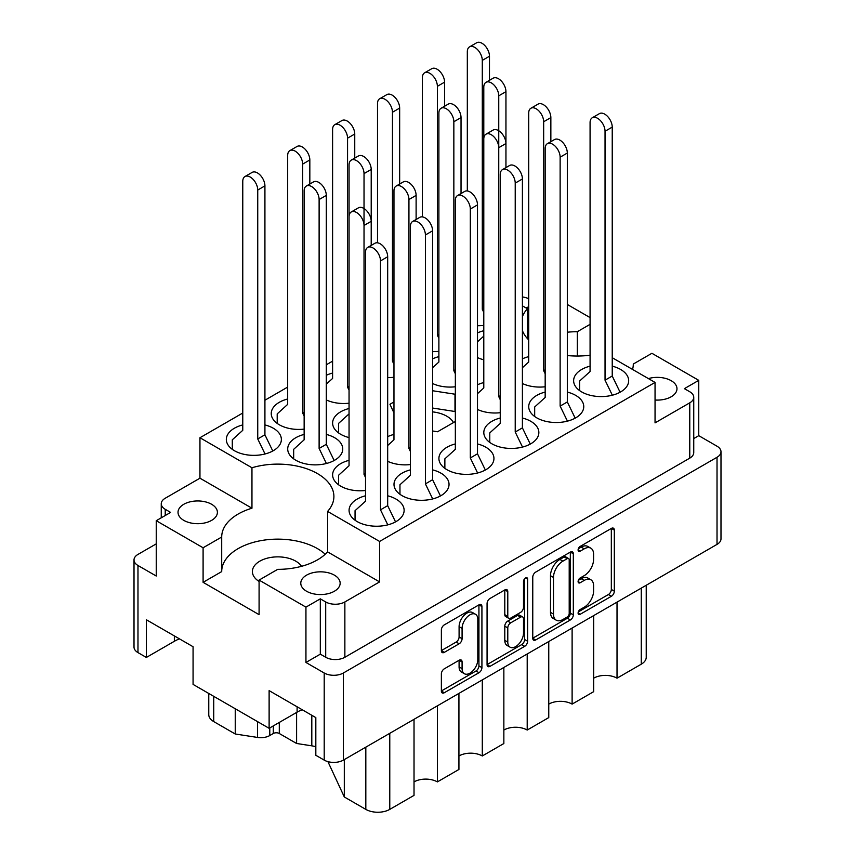 <?xml version="1.0" encoding="UTF-8"?>
<svg xmlns="http://www.w3.org/2000/svg" width="855" height="855" viewBox="0 0 855 855"><rect width="100%" height="100%" fill="white"/><g stroke="black" fill="none" stroke-linecap="round" stroke-linejoin="round"><path stroke-width="1.28" d="M475.508 614.264L472.516 612.533A11.115 6.423 120 0 0 466.958 613.088A11.115 6.423 120 0 0 459.092 626.704L462.085 628.425A11.115 6.423 120 0 1 469.951 614.809A11.115 6.423 120 0 1 475.508 614.264A11.115 6.423 120 0 1 477.806 619.351L477.806 659.568A11.115 6.423 120 0 1 472.954 670.758A11.115 6.423 120 0 1 464.393 673.729A11.115 6.423 120 0 1 462.085 668.642L462.085 661.941A4.157 2.405 120 0 0 461.23 660.039A4.157 2.405 120 0 0 459.146 660.242L444.311 668.813A4.157 2.405 120 0 0 441.372 673.9L441.372 691.043A4.157 2.405 120 0 0 442.227 692.945A4.157 2.405 120 0 0 444.311 692.732L478.982 672.714A4.157 2.405 120 0 0 481.921 667.627L481.921 606.548A4.157 2.405 120 0 0 481.066 604.635A4.157 2.405 120 0 0 478.982 604.848L444.311 624.866A4.157 2.405 120 0 0 441.372 629.953L441.372 650.655A4.157 2.405 120 0 0 442.227 652.557A4.157 2.405 120 0 0 444.311 652.354L459.146 643.783A4.157 2.405 120 0 0 462.085 638.696L462.085 628.425M525.569 577.948L527.621 579.145A2.907 1.678 120 0 0 527.022 577.809A2.907 1.678 120 0 0 525.569 577.948A2.907 1.678 120 0 0 523.506 581.518L523.506 607.307A4.157 2.405 120 0 1 520.567 612.394L510.724 618.08A4.157 2.405 120 0 1 508.65 618.283A4.157 2.405 120 0 1 507.785 616.38L507.785 591.607A4.157 2.405 120 0 0 506.93 589.704A4.157 2.405 120 0 0 504.845 589.918L507.785 591.607M655.048 400.022A19.686 11.372 0 0 0 676.978 388.736A19.686 11.372 0 0 0 671.207 380.699A19.686 11.372 0 0 0 648.4 378.594M528.7 307.009A19.686 11.372 0 0 0 525.654 307.715M301.537 566.309A25.404 14.663 0 0 0 295.766 561.158A25.404 14.663 0 0 0 268.075 557.984A25.404 14.663 0 0 0 252.396 571.535A25.404 14.663 0 0 0 259.086 581.453M183.793 520.364A19.686 11.372 180 0 1 178.022 512.327A19.686 11.372 180 0 1 190.173 501.821A19.686 11.372 180 0 1 211.634 504.29A19.686 11.372 180 0 1 217.394 512.327A19.686 11.372 180 0 1 205.243 522.832A19.686 11.372 180 0 1 183.793 520.364M306.539 591.233A19.686 11.372 180 0 1 300.778 583.196A19.686 11.372 180 0 1 312.93 572.7A19.686 11.372 180 0 1 334.391 575.159A19.686 11.372 180 0 1 340.151 583.196A19.686 11.372 180 0 1 327.999 593.701A19.686 11.372 180 0 1 306.539 591.233M633.298 364.166L633.298 364.038A56.099 32.394 0 0 1 633.298 364.102A56.099 32.394 0 0 1 632.54 369.435M567.325 355.541A56.099 32.394 0 0 0 590.078 355.178M590.078 366.154A27.52 15.892 0 0 0 573.63 380.699A27.52 15.892 0 0 0 581.689 391.932A27.52 15.892 0 0 0 611.688 395.373A27.52 15.892 0 0 0 628.671 380.699A27.52 15.892 0 0 0 620.612 369.456A27.52 15.892 0 0 0 612.233 366.154M528.7 356.642A27.52 15.892 0 0 0 522.405 358.865M483.791 382.57A27.52 15.892 0 0 0 477.496 384.793M393.963 434.426A27.52 15.892 0 0 0 387.678 436.649M349.054 460.353A27.52 15.892 0 0 0 332.616 474.899A27.52 15.892 0 0 0 340.675 486.142A27.52 15.892 0 0 0 365.523 490.481M545.169 392.082A27.52 15.892 0 0 0 528.721 406.627A27.52 15.892 0 0 0 536.78 417.86A27.52 15.892 0 0 0 566.78 421.301A27.52 15.892 0 0 0 583.762 406.627A27.52 15.892 0 0 0 575.704 395.384A27.52 15.892 0 0 0 567.325 392.082M500.25 418.01A27.52 15.892 0 0 0 483.812 432.555A27.52 15.892 0 0 0 491.871 443.788A27.52 15.892 0 0 0 521.86 447.229A27.52 15.892 0 0 0 538.853 432.555A27.52 15.892 0 0 0 530.795 421.312A27.52 15.892 0 0 0 522.405 418.01M455.341 443.937A27.52 15.892 0 0 0 438.904 458.483A27.52 15.892 0 0 0 446.962 469.716A27.52 15.892 0 0 0 476.951 473.157A27.52 15.892 0 0 0 493.944 458.483A27.52 15.892 0 0 0 485.886 447.251A27.52 15.892 0 0 0 477.496 443.937M410.432 469.865A27.52 15.892 0 0 0 393.995 484.411A27.52 15.892 0 0 0 402.053 495.644A27.52 15.892 0 0 0 432.042 499.096A27.52 15.892 0 0 0 449.035 484.411A27.52 15.892 0 0 0 440.977 473.178A27.52 15.892 0 0 0 432.587 469.865M242.767 424.924A27.52 15.892 0 0 0 226.329 439.47A27.52 15.892 0 0 0 234.388 450.703A27.52 15.892 0 0 0 264.377 454.144A27.52 15.892 0 0 0 281.37 439.47A27.52 15.892 0 0 0 273.311 428.227A27.52 15.892 0 0 0 264.922 424.924M287.675 398.996A27.52 15.892 0 0 0 271.238 413.542A27.52 15.892 0 0 0 279.296 424.775A27.52 15.892 0 0 0 304.145 429.125M332.595 373.069A27.52 15.892 0 0 0 326.3 375.281M304.145 434.426A27.52 15.892 0 0 0 287.708 448.971A27.52 15.892 0 0 0 295.766 460.214A27.52 15.892 0 0 0 325.755 463.656A27.52 15.892 0 0 0 342.748 448.971A27.52 15.892 0 0 0 334.69 437.739A27.52 15.892 0 0 0 326.3 434.426M349.054 408.498A27.52 15.892 0 0 0 332.616 423.043A27.52 15.892 0 0 0 340.675 434.287A27.52 15.892 0 0 0 349.054 437.589M365.523 495.793A27.52 15.892 0 0 0 349.075 510.339A27.52 15.892 0 0 0 357.144 521.571A27.52 15.892 0 0 0 387.133 525.023A27.52 15.892 0 0 0 404.126 510.339A27.52 15.892 0 0 0 396.068 499.106A27.52 15.892 0 0 0 387.678 495.793M438.882 356.642A27.52 15.892 0 0 0 432.587 358.865M483.791 330.714A27.52 15.892 0 0 0 477.496 332.937M453.503 422.552A27.307 15.764 0 0 0 446.812 416.214A27.307 15.764 0 0 0 432.587 411.875M532.761 577.189L532.761 638.268A4.157 2.405 120 0 0 533.627 640.171A4.157 2.405 120 0 0 535.7 639.967L570.381 619.95A4.157 2.405 120 0 0 573.32 614.852L573.32 553.773A4.157 2.405 120 0 0 572.465 551.87A4.157 2.405 120 0 0 570.381 552.073L535.7 572.102A4.157 2.405 120 0 0 532.761 577.189M320.315 654.161L325.702 657.271L325.702 601.952L320.315 598.842L320.315 654.161L305.94 662.454L324.205 673.003A13.552 7.823 0 0 0 343.368 673.003L717.024 457.275A13.552 7.823 0 0 0 720.989 451.739L720.989 538.864A13.552 7.823 180 0 1 717.024 544.389L343.368 760.116A13.552 7.823 180 0 1 324.205 760.116L315.826 755.286L315.826 717.602L269.122 690.626L269.122 728.31L297.113 712.151A33.024 19.067 180 0 1 302.221 709.746M584.2 607.221L580.15 609.551A2.907 1.678 120 0 0 578.258 612.116A2.907 1.678 120 0 0 578.696 614.446A2.907 1.678 120 0 0 580.15 614.307L611.378 596.277A4.157 2.405 120 0 0 614.317 591.19L614.317 530.111A4.157 2.405 120 0 0 613.463 528.208A4.157 2.405 120 0 0 611.378 528.411L580.15 546.441A2.907 1.678 120 0 0 578.258 548.995A2.907 1.678 120 0 0 578.696 551.336A2.907 1.678 120 0 0 580.15 551.186L584.2 548.857A13.295 7.674 120 0 1 590.848 548.194A13.295 7.674 120 0 1 593.594 554.286L593.594 559.373A13.295 7.674 120 0 1 584.2 575.661L580.15 577.991A2.907 1.678 120 0 0 578.258 580.556A2.907 1.678 120 0 0 578.696 582.886A2.907 1.678 120 0 0 580.15 582.747L584.2 580.417A13.295 7.674 120 0 1 590.848 579.754A13.295 7.674 120 0 1 593.594 585.846L593.594 590.933A13.295 7.674 120 0 1 584.2 607.221M487.072 664.592L521.689 644.606L524.681 646.327A4.157 2.405 120 0 0 527.621 641.239L527.621 579.145M524.681 646.327L490.011 666.355A4.157 2.405 120 0 1 487.927 666.558A4.157 2.405 120 0 1 487.072 664.656L487.072 603.577A4.157 2.405 120 0 1 490.011 598.479L504.845 589.918M269.122 728.31L193.07 684.406L193.07 646.722L146.365 619.757L146.365 657.442L174.356 641.282A33.024 19.067 0 0 1 179.465 638.867M146.365 657.442L137.976 652.6A13.552 7.823 180 0 1 134.011 647.075L134.011 559.95A13.552 7.823 0 0 0 137.976 565.486L156.241 576.024L156.241 520.706L203.095 547.766L203.095 582.33L221.702 571.6L221.702 537.026L203.095 547.766M590.078 317.6L567.325 304.466M720.989 451.739A13.552 7.823 0 0 0 717.024 446.214L698.759 435.665L698.759 380.347L651.905 353.297L633.298 364.038M305.94 662.454L305.94 607.136L259.086 580.085L259.086 614.66L203.095 582.33M156.241 543.876L137.976 554.414A13.552 7.823 0 0 0 134.011 559.95M612.233 357.711L655.048 382.42L379.599 541.45L327.593 511.429A56.099 32.394 180 0 0 333.899 496.509A56.099 32.394 180 0 0 251.958 467.76L199.952 437.739L199.952 478.191L165.229 498.241A13.552 7.823 0 0 0 161.253 503.766A13.552 7.823 0 0 0 165.229 509.302L170.615 512.412L156.241 520.706M689.771 402.823A13.552 7.823 0 0 0 693.747 397.286L693.747 452.605A13.552 7.823 180 0 1 689.771 458.141L689.771 402.823L655.048 422.872L655.048 382.42M693.747 397.286A13.552 7.823 0 0 0 689.771 391.761L684.385 388.651L698.759 380.347M432.587 430.984L437.557 431.754L455.341 421.494M393.963 401.957L389.955 404.276L393.963 412.922M455.341 394.989L454.988 394.208L432.587 390.746M477.496 325.702A27.52 15.892 0 0 0 483.791 325.402M477.496 357.582A27.52 15.892 0 0 0 483.791 359.805M432.587 383.521A27.52 15.892 0 0 0 455.341 386.77M432.587 351.629A27.52 15.892 0 0 0 438.882 351.33M387.678 377.557A27.52 15.892 0 0 0 393.963 377.269M326.3 399.937A27.52 15.892 0 0 0 349.054 403.197M387.678 461.305A27.52 15.892 0 0 0 410.432 464.554M477.496 409.449A27.52 15.892 0 0 0 500.25 412.698M522.405 383.521A27.52 15.892 0 0 0 545.169 386.77M522.405 305.844L527.407 308.73A56.099 32.394 0 0 0 522.405 316.692M522.405 330.618A56.099 32.394 0 0 0 528.7 339.927M332.595 361.163L326.3 364.796M287.675 387.091L264.922 400.226M242.767 413.018L199.952 437.739M251.958 467.76L251.958 508.212L199.952 478.191M379.599 541.45L379.599 581.902L327.593 551.881L327.593 511.429M325.702 601.952A13.552 7.823 0 0 0 344.864 601.952L344.864 657.271A13.552 7.823 180 0 1 325.702 657.271M379.599 581.902L344.864 601.952M259.086 580.085L277.683 569.355A56.099 32.394 0 0 0 327.593 551.881M320.315 598.842L305.94 607.136M251.958 508.212A56.099 32.394 0 0 0 221.702 536.961A56.099 32.394 0 0 0 221.702 537.026M698.759 435.665L693.747 438.562M689.771 458.141L344.864 657.271M527.407 308.73L527.407 338.569M527.407 328.459A19.686 11.372 0 0 0 528.7 328.715M528.7 298.78A13.552 7.823 0 0 0 522.405 296.974M590.078 324.344L577.317 331.708A56.099 32.394 0 0 0 567.325 332.221M221.702 571.461A56.099 32.394 180 0 1 262.271 540.403A56.099 32.394 180 0 1 325.242 554.243M577.317 356.043L577.317 331.708M617.021 602.134L617.021 678.186L641.271 664.185L641.271 588.122M593.669 615.611L593.669 691.674L572.113 704.114L572.113 628.062M593.669 678.186A16.512 9.533 180 0 1 617.021 678.186M548.76 641.539L548.76 717.602L527.204 730.042L527.204 653.99M548.76 704.114A16.512 9.533 180 0 1 572.113 704.114M503.852 667.466L503.852 743.529L482.295 755.97A16.512 9.533 0 0 0 458.932 755.97M503.852 730.042A16.512 9.533 180 0 1 527.204 730.042M482.295 679.917L482.295 755.97M458.932 693.394L458.932 769.457L437.375 781.898A16.512 9.533 0 0 0 414.023 781.898M437.375 705.845L437.375 781.898M414.023 719.322L414.023 795.385L389.773 809.386A16.94 9.779 180 0 1 365.822 809.386L365.822 747.152M344.309 759.582L344.309 796.967L365.822 809.386M344.309 796.967L327.914 761.634M296.599 712.45L296.599 743.487L311.808 745.838L311.808 715.282M279.296 722.432L279.296 733.505L296.599 743.487M269.774 727.936L269.774 735.546L273.311 733.505L273.311 725.895M235.243 708.763L235.243 733.996L257.505 737.438L257.505 721.609M213.729 696.333L213.729 721.577L235.243 733.996M269.774 735.546A12.707 7.332 180 0 1 257.505 737.438M213.729 721.577A16.94 9.779 180 0 1 208.77 714.662L208.77 693.469M646.23 585.258L646.23 657.271A16.94 9.779 180 0 1 641.271 664.185M315.826 746.8A16.94 9.779 0 0 0 311.808 745.838M279.296 733.505A4.232 2.447 0 0 0 273.311 733.505M455.341 412.27L454.988 411.501L432.587 408.038M454.988 411.501L454.988 394.208M590.848 579.754L587.855 578.023A13.295 7.674 120 0 0 581.197 578.685L584.2 580.417M578.322 580.342L581.197 578.685M590.848 548.194L587.855 546.463A13.295 7.674 120 0 0 581.197 547.125L584.2 548.857M578.322 548.792L581.197 547.125M578.322 611.902L608.386 594.546A4.157 2.405 120 0 0 611.325 589.458L611.325 528.443M532.761 638.204L567.389 618.218A4.157 2.405 120 0 0 570.328 613.131L570.328 552.106M567.154 617.064A2.907 1.678 120 0 0 569.206 613.495L569.206 559.886A2.907 1.678 120 0 0 568.607 558.55A2.907 1.678 120 0 0 567.154 558.7L562.889 561.158A13.295 7.674 120 0 0 553.484 577.446L553.484 614.093A13.295 7.674 120 0 0 556.242 620.185A13.295 7.674 120 0 0 562.889 619.522L567.154 617.064M568.607 558.55L565.615 556.819A2.907 1.678 120 0 0 564.161 556.968L567.154 558.7M556.242 620.185L553.249 618.454A13.295 7.674 120 0 1 550.492 612.362L550.492 575.714A13.295 7.674 120 0 1 559.897 559.427L564.161 556.968M504.792 589.95L504.792 614.66A4.157 2.405 120 0 0 505.658 616.562L508.65 618.283M524.628 578.75L524.628 639.508L527.621 641.239M507.785 642.094A11.115 6.423 120 0 0 510.093 647.182A11.115 6.423 120 0 0 518.654 644.2A11.115 6.423 120 0 0 523.506 633.01L523.506 618.849A4.157 2.405 120 0 0 522.651 616.947A4.157 2.405 120 0 0 520.567 617.15L510.724 622.835A4.157 2.405 120 0 0 507.785 627.923L507.785 642.094L504.792 640.363A11.115 6.423 120 0 0 507.09 645.45L510.093 647.182M522.651 616.947L519.658 615.215A4.157 2.405 120 0 0 517.574 615.418L520.567 617.15M504.792 640.363L504.792 626.191A4.157 2.405 120 0 1 507.731 621.104L517.574 615.418M521.689 644.606A4.157 2.405 120 0 0 524.628 639.508M464.393 673.729L461.401 672.009A11.115 6.423 120 0 1 459.092 666.911L459.092 660.274M441.372 650.591L456.153 642.062A4.157 2.405 120 0 0 459.092 636.964L459.092 626.704M441.372 690.979L475.989 670.983A4.157 2.405 120 0 0 478.928 665.895L478.928 604.88M387.785 524.852L380.496 509.815L380.496 260.903A10.581 6.113 -120 0 0 375.869 250.248A10.581 6.113 -120 0 0 367.714 247.416A10.581 6.113 -120 0 0 365.523 252.257L365.523 501.18L355.049 510.681L355.049 520.214M395.534 521.871L387.678 505.668L387.678 256.757A10.581 6.113 -120 0 0 383.061 246.101A10.581 6.113 -120 0 0 374.907 243.269L367.714 247.416M380.496 509.815L387.678 505.668M483.791 312.396L482.295 309.307L482.295 60.384A10.581 6.113 -120 0 0 477.667 49.74A10.581 6.113 -120 0 0 469.513 46.897A10.581 6.113 -120 0 0 467.322 51.749L467.322 190.954M489.477 80.317L489.477 56.238A10.581 6.113 -120 0 0 484.86 45.582A10.581 6.113 -120 0 0 476.695 42.75L469.513 46.897M482.295 309.307L483.791 308.441M500.25 399.68L498.754 396.602L498.754 95.824A10.581 6.113 -120 0 0 494.137 85.169A10.581 6.113 -120 0 0 485.982 82.337A10.581 6.113 -120 0 0 483.791 87.178L483.791 336.101L477.496 341.808M505.946 167.612L505.946 91.677A10.581 6.113 -120 0 0 501.319 81.022A10.581 6.113 -120 0 0 493.164 78.19L485.982 82.337M455.341 373.753L453.845 370.675L453.845 121.752A10.581 6.113 -120 0 0 449.228 111.097A10.581 6.113 -120 0 0 441.073 108.264A10.581 6.113 -120 0 0 438.882 113.106L438.882 362.028L432.587 367.736M461.037 193.54L461.037 117.605A10.581 6.113 -120 0 0 456.41 106.95A10.581 6.113 -120 0 0 448.255 104.118L441.073 108.264M453.845 370.675L455.341 369.809M365.523 477.475L364.027 474.386L364.027 173.608A10.581 6.113 -120 0 0 359.41 162.952A10.581 6.113 -120 0 0 351.245 160.12A10.581 6.113 -120 0 0 349.054 164.962L349.054 413.884L338.58 423.396L338.58 432.929M371.209 245.396L371.209 169.461A10.581 6.113 -120 0 0 366.592 158.806A10.581 6.113 -120 0 0 358.437 155.973L351.245 160.12M326.407 463.496L319.118 448.458L319.118 199.536A10.581 6.113 -120 0 0 314.501 188.88A10.581 6.113 -120 0 0 306.336 186.048A10.581 6.113 -120 0 0 304.145 190.889L304.145 439.812L293.671 449.324L293.671 458.857M334.155 460.503L326.3 444.311L326.3 195.389A10.581 6.113 -120 0 0 321.683 184.733A10.581 6.113 -120 0 0 313.529 181.901L306.336 186.048M319.118 448.458L326.3 444.311M438.882 338.324L437.375 335.235L437.375 86.312A10.581 6.113 -120 0 0 432.758 75.668A10.581 6.113 -120 0 0 424.604 72.825A10.581 6.113 -120 0 0 422.413 77.677L422.413 216.881M444.568 106.244L444.568 82.166A10.581 6.113 -120 0 0 439.94 71.51A10.581 6.113 -120 0 0 431.786 68.678L424.604 72.825M437.375 335.235L438.882 334.369M393.963 364.251L392.466 361.163L392.466 112.24A10.581 6.113 -120 0 0 387.849 101.595A10.581 6.113 -120 0 0 379.695 98.753A10.581 6.113 -120 0 0 377.504 103.605L377.504 242.809M399.659 184.028L399.659 108.093A10.581 6.113 -120 0 0 395.031 97.438A10.581 6.113 -120 0 0 386.877 94.606L379.695 98.753M392.466 361.163L393.963 360.297M349.054 390.179L347.558 387.091L347.558 138.168A10.581 6.113 -120 0 0 342.941 127.523A10.581 6.113 -120 0 0 334.786 124.68A10.581 6.113 -120 0 0 332.595 129.533L332.595 378.444L326.3 384.152M354.75 158.1L354.75 134.021A10.581 6.113 -120 0 0 350.123 123.377A10.581 6.113 -120 0 0 341.968 120.534L334.786 124.68M347.558 387.091L349.054 386.225M304.145 416.107L302.649 413.018L302.649 164.107A10.581 6.113 -120 0 0 298.032 153.451A10.581 6.113 -120 0 0 289.877 150.608A10.581 6.113 -120 0 0 287.675 155.46L287.675 404.372L277.202 413.884L277.202 423.417M309.831 184.028L309.831 159.949A10.581 6.113 -120 0 0 305.214 149.304A10.581 6.113 -120 0 0 297.059 146.462L289.877 150.608M302.649 413.018L304.145 412.153M265.029 453.984L257.74 438.946L257.74 190.034A10.581 6.113 -120 0 0 253.123 179.379A10.581 6.113 -120 0 0 244.958 176.547A10.581 6.113 -120 0 0 242.767 181.388L242.767 430.311L232.293 439.812L232.293 449.345M272.777 451.002L264.922 434.8L264.922 185.877A10.581 6.113 -120 0 0 260.305 175.232A10.581 6.113 -120 0 0 252.15 172.389L244.958 176.547M257.74 438.946L264.922 434.8M432.694 498.925L425.405 483.887L425.405 234.975A10.581 6.113 -120 0 0 420.788 224.32A10.581 6.113 -120 0 0 412.623 221.488A10.581 6.113 -120 0 0 410.432 226.329L410.432 475.252L399.958 484.753L399.958 494.286M440.443 495.943L432.587 479.741L432.587 230.829A10.581 6.113 -120 0 0 427.97 220.173A10.581 6.113 -120 0 0 419.816 217.341L412.623 221.488M425.405 483.887L432.587 479.741M477.603 472.997L470.314 457.959L470.314 209.048A10.581 6.113 -120 0 0 465.697 198.392A10.581 6.113 -120 0 0 457.532 195.56A10.581 6.113 -120 0 0 455.341 200.401L455.341 449.324L444.867 458.825L444.867 468.358M485.351 470.015L477.496 453.813L477.496 204.901A10.581 6.113 -120 0 0 472.879 194.245A10.581 6.113 -120 0 0 464.725 191.402L457.532 195.56M470.314 457.959L477.496 453.813M522.512 447.069L515.223 432.032L515.223 183.12A10.581 6.113 -120 0 0 510.606 172.464A10.581 6.113 -120 0 0 502.451 169.632A10.581 6.113 -120 0 0 500.25 174.473L500.25 423.396L489.776 432.897L489.776 442.43M530.271 444.087L522.405 427.885L522.405 178.962A10.581 6.113 -120 0 0 517.788 168.317A10.581 6.113 -120 0 0 509.633 165.475L502.451 169.632M515.223 432.032L522.405 427.885M567.431 421.141L560.132 406.104L560.132 157.192A10.581 6.113 -120 0 0 555.515 146.536A10.581 6.113 -120 0 0 547.36 143.693A10.581 6.113 -120 0 0 545.169 148.546L545.169 397.457L534.685 406.969L534.685 416.503M575.18 418.159L567.325 401.957L567.325 153.034A10.581 6.113 -120 0 0 562.697 142.39A10.581 6.113 -120 0 0 554.542 139.547L547.36 143.693M560.132 406.104L567.325 401.957M351.245 211.976L358.437 207.829A10.581 6.113 -120 0 1 366.592 210.661A10.581 6.113 -120 0 1 371.209 221.317L364.027 225.464A10.581 6.113 -120 0 0 359.41 214.808A10.581 6.113 -120 0 0 351.245 211.976A10.581 6.113 -120 0 0 349.054 216.828L349.054 465.74L338.58 475.252L338.58 484.785M364.027 474.386L365.523 473.52M410.432 451.547L408.936 448.458L408.936 199.536A10.581 6.113 -120 0 0 404.319 188.88A10.581 6.113 -120 0 0 396.164 186.048A10.581 6.113 -120 0 0 393.963 190.889L393.963 439.812L387.678 445.519M416.118 219.468L416.118 195.389A10.581 6.113 -120 0 0 411.501 184.733A10.581 6.113 -120 0 0 403.346 181.901L396.164 186.048M408.936 448.458L410.432 447.593M485.982 134.192L493.164 130.046A10.581 6.113 -120 0 1 501.319 132.878A10.581 6.113 -120 0 1 505.946 143.533L498.754 147.68A10.581 6.113 -120 0 0 494.137 137.024A10.581 6.113 -120 0 0 485.982 134.192A10.581 6.113 -120 0 0 483.791 139.034L483.791 387.956L477.496 393.663M498.754 396.602L500.25 395.737M545.169 373.753L543.662 370.675L543.662 121.752A10.581 6.113 -120 0 0 539.045 111.097A10.581 6.113 -120 0 0 530.891 108.264A10.581 6.113 -120 0 0 528.7 113.106L528.7 362.028L522.405 367.736M550.855 141.684L550.855 117.605A10.581 6.113 -120 0 0 546.227 106.95A10.581 6.113 -120 0 0 538.073 104.118L530.891 108.264M543.662 370.675L545.169 369.809M612.34 395.213L605.041 380.176L605.041 131.264A10.581 6.113 -120 0 0 600.424 120.608A10.581 6.113 -120 0 0 592.269 117.766A10.581 6.113 -120 0 0 590.078 122.618L590.078 371.53L579.594 381.041L579.594 390.575M620.089 392.231L612.233 376.029L612.233 127.106A10.581 6.113 -120 0 0 607.606 116.462A10.581 6.113 -120 0 0 599.451 113.619L592.269 117.766M605.041 380.176L612.233 376.029M717.024 544.389L717.024 457.275M343.368 673.003L343.368 760.116M324.205 760.116L324.205 673.003M137.976 565.486L137.976 652.6M165.229 509.302L165.229 515.522M389.773 733.323L389.773 809.386M174.356 635.917L174.356 641.282M297.113 706.796L297.113 712.151M578.098 581.56L580.15 582.747M578.098 550L580.15 551.186M611.378 528.411L614.317 530.111M611.325 589.458L614.317 591.19M608.386 594.546L611.378 596.277M578.098 613.12L580.15 614.307M570.381 552.073L573.32 553.773M570.328 613.131L573.32 614.852M567.389 618.218L570.381 619.95M532.761 638.268L535.7 639.967M559.897 559.427L562.889 561.158M550.492 575.714L553.484 577.446M550.492 612.362L553.484 614.093M487.072 664.656L490.011 666.355M504.792 614.66L507.785 616.38M507.731 621.104L510.724 622.835M504.792 626.191L507.785 627.923M459.146 660.242L462.085 661.941M459.092 666.911L462.085 668.642M459.092 636.964L462.085 638.696M456.153 642.062L459.146 643.783M441.372 650.655L444.311 652.354M478.982 604.848L481.921 606.548M478.928 665.895L481.921 667.627M475.989 670.983L478.982 672.714M441.372 691.043L444.311 692.732M380.496 260.903L387.678 256.757M482.295 60.384L489.477 56.238M498.754 95.824L505.946 91.677M453.845 121.752L461.037 117.605M364.027 173.608L371.209 169.461M319.118 199.536L326.3 195.389M437.375 86.312L444.568 82.166M392.466 112.24L399.659 108.093M347.558 138.168L354.75 134.021M302.649 164.107L309.831 159.949M257.74 190.034L264.922 185.877M425.405 234.975L432.587 230.829M470.314 209.048L477.496 204.901M515.223 183.12L522.405 178.962M560.132 157.192L567.325 153.034M408.936 199.536L416.118 195.389M543.662 121.752L550.855 117.605M605.041 131.264L612.233 127.106M161.253 517.82L161.253 503.766"/></g></svg>
